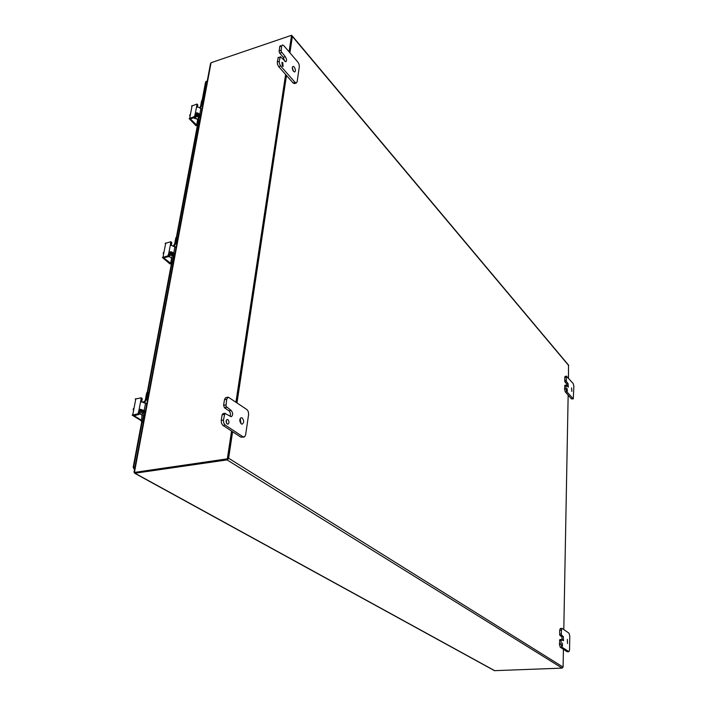 <?xml version="1.0" encoding="UTF-8"?>
<svg xmlns="http://www.w3.org/2000/svg" width="706" height="706" viewBox="0 0 706 706"><rect width="100%" height="100%" fill="white"/><g stroke="black" fill="none" stroke-linecap="round" stroke-linejoin="round"><path stroke-width="1.06" d="M567.527 643.537L567.359 639.433L567.527 643.537M568.983 633.176L569.786 636.053L569.557 649.864L568.939 651.682L561.826 647.111L561.005 644.19L561.217 639.636L563.503 640.721L563.335 636.591L561.314 634.87L561.561 628.711L562.179 628.455L568.983 633.176M559.937 639.583L559.399 644.269L560.22 647.181L567.086 651.7L568.833 651.691M560.414 628.472L559.682 630.264L559.717 634.95L560.017 635.497L561.614 635.418M562.505 646.069L562.382 643.104L562.505 646.069M562.364 640.06L561.747 636.671L560.017 635.497M571.851 391.406L571.586 387.894L571.851 391.406M573.148 383.464L573.872 386.235L573.254 398.864L566.733 391.662L565.983 388.847L566.177 385.167L568.339 387.153L568.074 383.632L566.247 381.24L566.468 376.236L573.148 383.464M564.932 385.361L564.526 389.068L565.277 391.883L571.454 398.899L573.237 398.864M566.644 376.113L565.021 376.466L564.765 377.551L564.8 381.469L565.074 382.07L566.521 381.84M567.333 391.124L567.147 388.591L567.333 391.124M567.271 386.138L566.627 383.852L565.074 382.07M241.284 423.9C239.343 421.358 239.308 419.285 241.161 417.678L242.167 417.926C244.091 420.467 244.126 422.541 242.282 424.138L241.284 423.9M246.959 409.595L248.335 411.624L248.609 414.44L245.644 434.781L244.655 436.785L242.97 436.776L225.188 425.047L223.74 422.965L223.458 420.052L224.861 413.398L231.268 416.716C233.165 415.102 233.121 413.01 231.153 410.433L225.955 406.329L226.679 399.305L228.241 397.125L246.959 409.595M223.237 413.672L222.116 414.775L221.234 420.423L221.516 423.326L222.964 425.409L240.772 437.12L244.002 437.058M228.241 397.125L225.505 397.725L224.473 399.693L223.599 405.27L224.464 407.759L226.67 407.38M227.226 423.988C225.796 422.144 225.77 420.635 227.147 419.461L227.897 419.638C229.318 421.491 229.344 423 227.967 424.165L227.226 423.988M226.688 423.432L226.211 420.564M230.032 416.328C230.853 414.201 230.483 412.357 228.947 410.804L224.464 407.759M241.055 423.724L240.19 418.455M293.528 71.385C292.072 68.994 291.913 67.317 293.052 66.346L294.181 66.973C295.629 69.356 295.788 71.032 294.649 72.003L293.528 71.385M297.958 62.19L299.079 64.352L299.326 66.708L297.129 81.79L296.273 83.008L295.002 82.32L280.67 66.011L279.497 63.787L279.241 61.36L280.3 56.612L285.78 61.784C286.927 60.813 286.768 59.119 285.295 56.701L281.103 51.414L281.615 46.093L282.462 44.919L283.812 45.678L297.958 62.19M278.34 57.265L277.281 62.013L277.537 64.431L278.711 66.655L293.061 82.937L294.42 83.608M280.476 45.59L279.673 46.755L279.152 52.067L279.735 53.179L281.685 52.526M282.285 65.967L281.941 62.304L282.779 62.763L283.124 66.417L282.285 65.967M284.606 61.131L283.353 57.345L279.735 53.179M293.484 71.341L292.284 67.644M289.592 52.42L292.09 35.918L291.569 35.3L211.068 62.719L210.494 63.699L133.99 472.314L135.075 472.799M135.146 472.782L228.012 459.262L232.212 431.49M231.55 431.057L227.341 458.838L228.012 459.262M227.341 458.838L134.193 472.446M291.569 35.3L289.063 51.812M285.621 74.501L235.963 401.961M236.616 402.411L286.159 75.101M134.934 472.738L134.705 473.267L134.564 472.596M227.085 459.906L134.705 473.267L494.474 670.665L562.135 668.123L227.085 459.906L228.612 458.229L232.618 431.754M237.013 402.685L286.477 75.471M289.91 52.791L292.381 36.456L291.94 35.741M568.515 365.099L568.471 378.001M568.153 395.148L563.794 629.575M563.423 649.291L563.088 667.091L562.135 668.123M134.97 467.072L133.381 467.293L134.837 467.796M142.127 422.02L133.628 467.275L134.872 467.575M202.093 100.508L205.552 82.081L207.264 80.943M133.381 467.293L134.211 467.619M134.396 467.857L133.964 468.855L133.505 467.725M141.341 421.111L141.544 421.667L142.7 421.473L142.497 420.917L141.341 421.111L142.524 412.719L139.55 412.789M142.841 402.102L144.677 401.317L145.286 400.108L146.645 392.915L147.978 392.457L148.851 392.951M144.024 411.077L142.55 411.201L141.562 409.912M139.779 411.572L141.632 411.245L143.415 411.845L143.795 413.998L142.497 420.917M147.792 392.704L146.513 399.499L144.58 402.552M144.421 411.324L144.236 412.304M141.544 421.667L143.274 422.717M142.7 421.473L143.424 421.914M141.394 420.82L132.137 415.128L137.952 413.84L138.923 414.44L140.229 410.389L141.456 409.895L145.304 411.739M141.729 401.996L142.233 398.661L141.218 397.787L135.217 399.075M146.813 403.806L140.962 401.705L140.75 400.796L138.888 410.627L140.432 409.259L145.462 411.051M134.193 415.26L134.087 415.737L138.923 414.44M142.03 415.163L141.518 420.167M139.85 411.227L138.888 410.627L137.952 413.84M141.218 397.787L140.75 400.796L141.712 401.396M141.121 420.008L134.087 415.737M133.399 408.571L133.16 409.789M171.179 262.5L171.364 263.047L172.458 262.773L172.273 262.235L171.179 262.5L172.22 255.21L169.352 255.493M173.394 245.679L174.647 244.055L175.838 237.728L177.074 237.26L177.886 237.86M171.54 253.931L170.976 252.457M169.555 254.425L171.32 253.975L173.085 254.416L173.411 256.154L172.273 262.235M176.924 237.445L175.803 243.429L174.241 246.032M177.047 237.269L175.838 237.728M173.905 254.142L173.517 256.243M171.364 263.047L172.935 264.3M172.458 262.773L173.12 263.303M173.8 254.054L173.288 254.734M172.829 264.212L169.881 263.859L162.424 257.549L167.975 255.828L168.858 256.525L170.049 252.933L171.196 252.474L174.735 254.672M171.311 245.335L171.787 242.643L170.87 241.717L165.142 243.446M176.094 247.418L170.631 245.07L170.464 244.338L168.822 252.977L169.299 252.104L171.514 251.865L174.903 253.789M168.858 256.525L164.357 257.655L164.233 258.246L164.339 257.664M171.549 258.405L170.623 263.312L171.823 263.409M169.696 253.683L168.822 252.977L167.975 255.828M170.878 241.726L170.464 244.338L171.329 245.053M170.623 263.312L164.233 258.246M163.395 252.51L163.192 253.586M197.468 122.712L197.645 123.241L198.695 122.915L198.518 122.385L197.468 122.712L198.43 116.349L195.633 116.764M199.719 107.656L200.548 106.385L201.598 100.781L202.754 100.296L203.513 100.967M197.442 115.307L197.053 113.657M195.818 115.819L197.495 115.29L199.304 115.652L198.518 122.385M202.64 100.446L201.642 105.741L200.336 107.992M201.863 100.693L202.719 100.314M199.904 115.616L199.798 116.137M197.645 123.241L199.083 124.635M198.695 122.915L199.295 123.497M198.836 125.959L195.941 125.642L189.137 118.59L194.441 116.543L195.244 117.328L196.339 114.098L197.424 113.666L200.672 116.128M197.451 107.18L197.865 105.009L197.018 104.038L191.538 106.103M201.925 109.465L198.801 107.338L196.833 106.977L196.665 106.35L195.209 113.993L196.568 112.828L197.733 112.978L200.866 115.104M195.244 117.328L190.955 118.687L190.814 119.349L190.947 118.687M197.592 120.091L196.665 125.006L197.759 125.28L198.068 123.647M196.012 114.778L195.209 113.993L194.441 116.543M197.045 104.056L196.665 106.35L197.459 107.135M199.039 124.883L197.759 125.28M196.665 125.006L190.814 119.349M199.33 114.954L199.772 115.387M189.87 114.778L189.693 115.731M194.927 118.634L193.823 117.778M560.22 647.181L561.826 647.111M559.682 630.264L561.279 630.176M559.479 640.466L561.076 640.386M561.199 633.953L559.602 634.041M561.747 636.671L563.335 636.591M561.005 644.19L559.399 644.269M568.674 651.629L567.086 651.7M565.277 391.883L566.733 391.662M564.765 377.551L566.212 377.322M564.597 385.944L566.044 385.714M566.15 380.428L564.703 380.658M566.627 383.852L568.074 383.632M565.983 388.847L564.526 389.068M572.893 398.678L571.454 398.899M222.964 425.409L225.188 425.047M224.473 399.693L226.679 399.305M222.116 414.775L224.331 414.404M225.814 404.891L223.599 405.27M228.947 410.804L231.153 410.433M223.458 420.052L221.234 420.423M242.97 436.776L240.772 437.12M278.711 66.655L280.67 66.011M279.673 46.755L281.615 46.093M277.935 57.857L279.885 57.212M280.979 50.205L279.029 50.858M283.353 57.345L285.295 56.701M279.241 61.36L277.281 62.013M295.002 82.32L293.061 82.937M211.068 62.719L134.44 472.393M135.058 473.285L494.747 670.7M228.612 458.229L563.088 667.091M568.701 365.567L292.381 36.456M206.081 81.331L202.507 100.376M197.654 126.25L176.8 237.331M171.708 264.423L147.66 392.518M134.299 467.646L133.964 468.855M142.127 411.21L141.182 409.877M143.795 413.998L144.792 414.607M147.501 400.125L146.513 399.499M142.435 415.269L139.435 413.434M141.641 412.419L142.7 413.072M140.573 410.071L141.288 411.307M145.118 412.851L143.3 411.722L143.786 411.254M132.763 414.749L135.852 398.678M144.209 410.274L145.568 403.029M139.329 413.99L138.358 413.398M141.271 398.052L142.233 398.661M141.456 409.895L140.432 409.259M171.205 254.01L170.64 252.501M173.411 256.154L174.32 256.887M176.703 244.161L175.803 243.429M171.937 258.467L169.175 256.26M171.337 254.99L172.414 255.854M170.102 252.863L170.605 254.16M163.042 257.072L165.751 242.943M173.764 252.872L174.964 246.5M169.237 256.11L168.355 255.404M170.914 241.929L171.787 242.643M171.196 252.474L170.261 251.715M197.124 115.405L196.745 113.754M199.524 117.011L200.363 117.823M202.472 106.562L201.642 105.741M197.962 120.099L195.147 117.355M197.521 116.163L198.518 117.143M196.224 114.266L196.603 115.572M189.737 118.034L192.138 105.529M199.833 114.081L200.892 108.442M195.606 116.931L194.803 116.146M197.062 104.214L197.865 105.009M197.424 113.666L196.568 112.828M561.394 639.468L559.796 639.557M561.897 628.393L560.308 628.472M566.265 385.105L564.818 385.326M225.135 413.284L222.911 413.654M296.273 83.008L294.34 83.626M568.586 365.178L292.293 35.971M133.152 467.372L141.721 421.773M147.201 392.607L171.293 264.397M176.359 237.445L197.256 126.233M134.572 469.208L133.919 468.855M139.409 413.548L142.418 415.393M146.839 392.668L147.978 392.457M142.082 410.795L143.239 410.592M174.559 255.607L173.085 254.416M172.679 254.081L173.561 253.86M169.705 256.922L168.452 256.631M169.608 256.852L168.76 256.552M200.539 116.861L199.304 115.652M199.419 115.766L199.983 115.59M196.294 118.82L193.947 117.734M195.783 118.334L194.847 117.452M196.277 118.811L194.238 117.646M196.162 118.705L194.538 117.549"/></g></svg>
